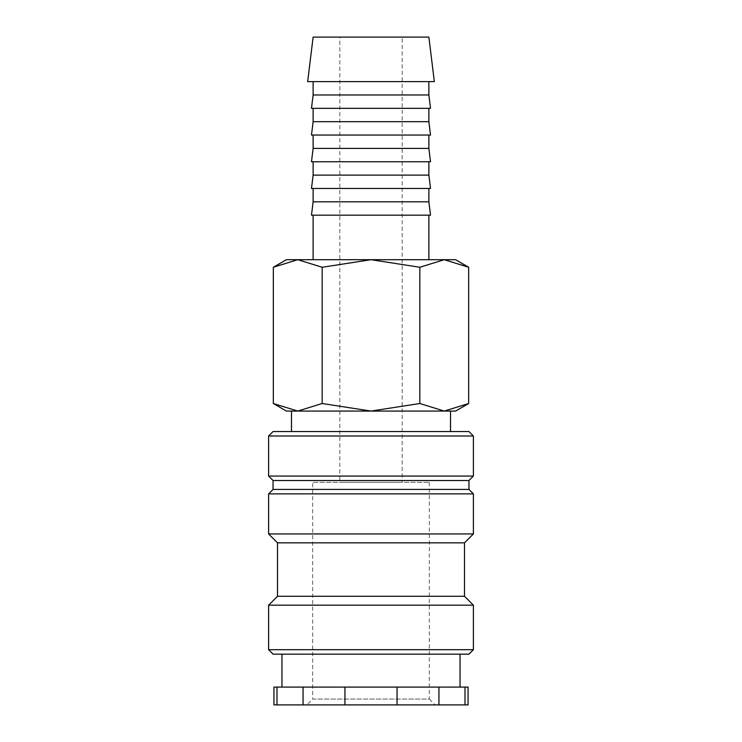 <?xml version="1.0" encoding="UTF-8"?>
<svg xmlns="http://www.w3.org/2000/svg" width="742" height="742" viewBox="0 0 742 742"><rect width="100%" height="100%" fill="white"/><g stroke="black" fill="none" stroke-linecap="round" stroke-linejoin="round"><path stroke-width="0.56" stroke-dasharray="3.71 2.78" d="M473.396 435.999L268.604 435.999M468.944 431.547L273.056 431.547M473.396 476.067L268.604 476.067M468.944 480.519L273.056 480.519M468.944 489.423L273.056 489.423M473.396 493.875L268.604 493.875M473.396 533.943L268.604 533.943M464.492 542.847L277.508 542.847M464.492 596.271L277.508 596.271M473.396 605.175L268.604 605.175M473.396 649.695L268.604 649.695M468.944 654.147L273.056 654.147M291.485 431.547L450.515 431.547L291.485 431.547M291.485 411.068L450.515 411.068M468.675 267.259L444.254 259.7L419.833 267.259L371 259.7L286.412 259.7M455.588 259.7L371 259.7L322.167 267.259L297.746 259.7L273.325 267.259M455.588 411.068L444.254 411.068L468.675 403.509M273.325 403.509L297.746 411.068L286.412 411.068M434.339 81.62L307.661 81.62M428.876 37.1L313.124 37.1M428.876 94.976L313.124 94.976M428.876 81.62L313.124 81.62L428.876 81.62M430.518 108.332L311.482 108.332M428.876 121.688L313.124 121.688M428.876 108.332L313.124 108.332L428.876 108.332M430.518 135.044L311.482 135.044M428.876 148.4L313.124 148.4M428.876 135.044L313.124 135.044L428.876 135.044M430.518 161.756L311.482 161.756M428.876 175.112L313.124 175.112M428.876 161.756L313.124 161.756L428.876 161.756M430.518 188.468L311.482 188.468M428.876 201.824L313.124 201.824M428.876 188.468L313.124 188.468L428.876 188.468M430.518 215.18L311.482 215.18M313.124 259.7L428.876 259.7L313.124 259.7M428.876 215.18L313.124 215.18L428.876 215.18M277.007 687.092L277.007 704.9L303.061 704.9L303.061 687.092L273.946 687.092M277.007 704.9L273.946 704.9M468.054 704.9L464.993 704.9L464.993 687.092L438.939 687.092L438.939 704.9L464.993 704.9M468.054 687.092L464.993 687.092M460.04 687.092L281.96 687.092L460.04 687.092M460.04 654.147L281.96 654.147L460.04 654.147M402.164 482.3L339.836 482.3L339.836 37.1L402.164 37.1L402.164 482.3L339.836 482.3M429.321 482.3L429.321 699.066L312.679 699.066L312.679 482.3L429.321 482.3L312.679 482.3M435.155 704.9L306.845 704.9L312.679 699.066L429.321 699.066L435.155 704.9L306.845 704.9M402.164 37.1L339.836 37.1M397.053 704.9L397.053 687.092L344.947 687.092L344.947 704.9L438.939 704.9M344.947 704.9L303.061 704.9M438.939 687.092L397.053 687.092M344.947 687.092L303.061 687.092M371 411.068L297.746 411.068L322.167 403.509L371 411.068L419.833 403.509L444.254 411.068L371 411.068M444.254 411.068L297.746 411.068M322.167 403.509L322.167 267.259M419.833 403.509L419.833 267.259"/><path stroke-width="1.11" d="M473.396 435.999L468.944 431.547L273.056 431.547L268.604 435.999L268.604 476.067L273.056 480.519L273.056 489.423L268.604 493.875L268.604 533.943L277.508 542.847L277.508 596.271L268.604 605.175L268.604 649.695L273.056 654.147L468.944 654.147L473.396 649.695L473.396 605.175L464.492 596.271L464.492 542.847L473.396 533.943L473.396 493.875L468.944 489.423L468.944 480.519L473.396 476.067L473.396 435.999L268.604 435.999M450.515 431.547L450.515 411.068L444.254 411.068L455.588 411.068L468.675 403.509L444.254 411.068L419.833 403.509L371 411.068L444.254 411.068M297.746 411.068L371 411.068L322.167 403.509L297.746 411.068L273.325 403.509L286.412 411.068L297.746 411.068L291.485 411.068L291.485 431.547M468.675 267.259L455.588 259.7L444.254 259.7L468.675 267.259L468.675 403.509M286.412 259.7L273.325 267.259L297.746 259.7L371 259.7L419.833 267.259L444.254 259.7L371 259.7L322.167 267.259L297.746 259.7L286.412 259.7M434.339 81.62L428.876 37.1L313.124 37.1L307.661 81.62L434.339 81.62M313.124 81.62L313.124 94.976L311.482 108.332L430.518 108.332L428.876 94.976L428.876 81.62M313.124 108.332L313.124 121.688L311.482 135.044L430.518 135.044L428.876 121.688L428.876 108.332M313.124 135.044L313.124 148.4L311.482 161.756L430.518 161.756L428.876 148.4L428.876 135.044M313.124 161.756L313.124 175.112L311.482 188.468L430.518 188.468L428.876 175.112L428.876 161.756M313.124 188.468L313.124 201.824L311.482 215.18L430.518 215.18L428.876 201.824L428.876 188.468M428.876 259.7L428.876 215.18M313.124 215.18L313.124 259.7M277.007 687.092L273.946 687.092L273.946 704.9L277.007 704.9L277.007 687.092L303.061 687.092L303.061 704.9L277.007 704.9M464.993 704.9L468.054 704.9L468.054 687.092L464.993 687.092L464.993 704.9L438.939 704.9L438.939 687.092L464.993 687.092M460.04 687.092L460.04 654.147M281.96 654.147L281.96 687.092M344.947 704.9L344.947 687.092L397.053 687.092L397.053 704.9L303.061 704.9M397.053 704.9L438.939 704.9M397.053 687.092L438.939 687.092M303.061 687.092L344.947 687.092M313.124 201.824L428.876 201.824M313.124 175.112L428.876 175.112M313.124 148.4L428.876 148.4M313.124 121.688L428.876 121.688M313.124 94.976L428.876 94.976M322.167 403.509L322.167 267.259M273.325 403.509L273.325 267.259M419.833 403.509L419.833 267.259M268.604 649.695L473.396 649.695M268.604 605.175L473.396 605.175M277.508 596.271L464.492 596.271M277.508 542.847L464.492 542.847M268.604 533.943L473.396 533.943M268.604 493.875L473.396 493.875M273.056 489.423L468.944 489.423M273.056 480.519L468.944 480.519M268.604 476.067L473.396 476.067"/></g></svg>
